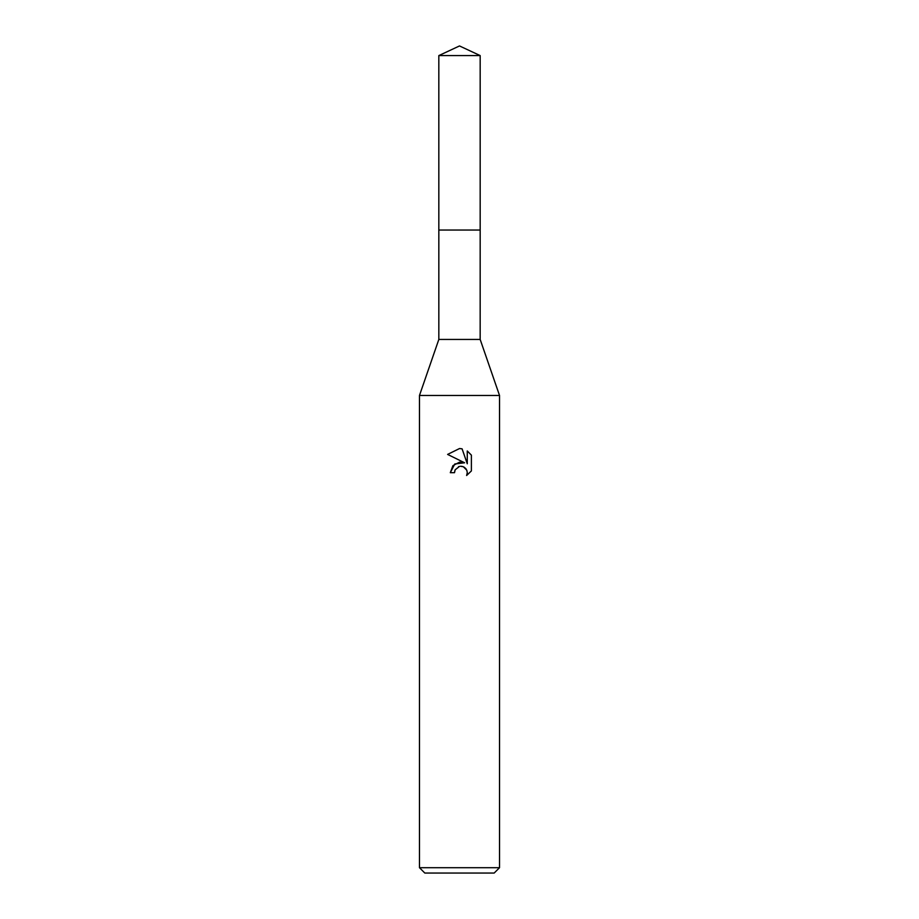 <?xml version="1.0" encoding="UTF-8"?>
<svg xmlns="http://www.w3.org/2000/svg" width="919" height="919" viewBox="0 0 919 919"><rect width="100%" height="100%" fill="white"/><g stroke="black" fill="none" stroke-linecap="round" stroke-linejoin="round"><path stroke-width="0.69" stroke-dasharray="4.59 3.45" d="M480.166 339.433L438.834 339.433M459.5 230.049L480.166 230.049L459.5 230.049M499.522 395.469L419.478 395.469M499.522 867.708L419.478 867.708M494.181 873.05L424.819 873.05M454.928 470.344L458.512 466.714M447.61 454.411L464.6 462.785M467.266 450.976L467.266 463.773L462.085 448.828M450.299 472.688L454.503 472.688M462.774 466.542L464.187 467.174M466.071 468.897L466.691 469.942M471.39 470.93L471.39 455.146M480.177 230.049L438.822 230.049M480.177 55.588L438.822 55.588"/><path stroke-width="1.38" d="M438.822 55.588L480.177 55.588L459.5 45.95L438.822 55.588L438.834 339.433L480.166 339.433L499.522 395.469L499.522 867.708L419.478 867.708L424.819 873.05L494.181 873.05L499.522 867.708M438.834 339.433L419.478 395.469L499.522 395.469M464.6 462.785L454.802 463.98L450.299 472.688L452.906 465.669L459.5 462.165L464.6 462.785L447.61 454.411L459.5 448.552L462.085 448.828L467.266 463.773L467.266 450.976L471.39 455.146L471.39 470.93L466.611 475.502L467.289 472.653L466.795 470.195L463.348 466.749L460.465 466.266M459.5 466.404L455.169 469.793L454.503 472.688L454.928 470.344M462.085 448.828L459.879 448.564M459.5 448.552L447.61 454.411M471.39 455.146L467.266 450.976M458.512 466.714L459.454 466.415M460.878 466.255L462.774 466.542M464.187 467.174L466.071 468.897M466.772 470.137L467.289 472.653L466.611 475.502L471.39 470.93M454.503 472.688L450.299 472.688M438.822 230.049L480.177 230.049L480.166 339.433M480.177 55.588L480.177 230.049M419.478 395.469L419.478 867.708"/></g></svg>
